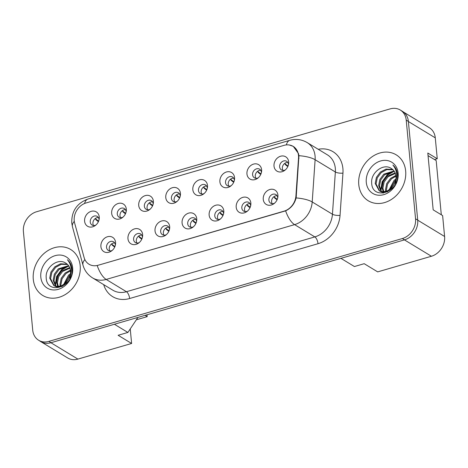 <?xml version="1.0" encoding="UTF-8"?>
<svg xmlns="http://www.w3.org/2000/svg" width="468" height="468" viewBox="0 0 468 468"><rect width="100%" height="100%" fill="white"/><g stroke="black" fill="none" stroke-linecap="round" stroke-linejoin="round"><path stroke-width="0.7" d="M142.617 234.48A8.401 6.944 121.2 0 1 142.582 236.358A8.401 6.944 121.2 0 1 138.44 243.196A8.401 6.944 121.2 0 1 127.963 238.738A8.401 6.944 121.2 0 1 134.562 228.864A8.401 6.944 121.2 0 1 142.617 234.48M142.407 237.34A5.043 4.165 -58.8 0 0 142.383 236.966A5.043 4.165 -58.8 0 0 140.605 233.936A5.043 4.165 -58.8 0 0 135.802 234.521A5.043 4.165 -58.8 0 0 133.596 239.522A5.043 4.165 -58.8 0 0 135.375 242.559A5.043 4.165 -58.8 0 0 139.224 242.582M169.673 226.606A8.401 6.944 121.2 0 1 169.644 228.483A8.401 6.944 121.2 0 1 165.496 235.322A8.401 6.944 121.2 0 1 155.025 230.87A8.401 6.944 121.2 0 1 161.618 220.99A8.401 6.944 121.2 0 1 169.673 226.606M169.463 229.466A5.043 4.165 -58.8 0 0 169.445 229.098A5.043 4.165 -58.8 0 0 167.661 226.062A5.043 4.165 -58.8 0 0 162.858 226.647A5.043 4.165 -58.8 0 0 160.653 231.654A5.043 4.165 -58.8 0 0 162.431 234.684A5.043 4.165 -58.8 0 0 166.286 234.708M196.736 218.731A8.401 6.944 121.2 0 1 196.7 220.615A8.401 6.944 121.2 0 1 192.553 227.448A8.401 6.944 121.2 0 1 182.081 222.996A8.401 6.944 121.2 0 1 188.674 213.115A8.401 6.944 121.2 0 1 196.736 218.731M196.525 221.592A5.043 4.165 -58.8 0 0 196.501 221.224A5.043 4.165 -58.8 0 0 194.723 218.193A5.043 4.165 -58.8 0 0 189.92 218.772A5.043 4.165 -58.8 0 0 187.709 223.78A5.043 4.165 -58.8 0 0 189.493 226.81A5.043 4.165 -58.8 0 0 193.343 226.84M223.792 210.863A8.401 6.944 121.2 0 1 223.762 212.741A8.401 6.944 121.2 0 1 219.615 219.574A8.401 6.944 121.2 0 1 209.143 215.122A8.401 6.944 121.2 0 1 215.736 205.241A8.401 6.944 121.2 0 1 223.792 210.863M223.581 213.724A5.043 4.165 -58.8 0 0 223.564 213.349A5.043 4.165 -58.8 0 0 221.779 210.319A5.043 4.165 -58.8 0 0 216.976 210.904A5.043 4.165 -58.8 0 0 214.771 215.906A5.043 4.165 -58.8 0 0 216.549 218.942A5.043 4.165 -58.8 0 0 220.405 218.965M250.854 202.989A8.401 6.944 121.2 0 1 250.819 204.867A8.401 6.944 121.2 0 1 246.671 211.706A8.401 6.944 121.2 0 1 236.2 207.254A8.401 6.944 121.2 0 1 242.793 197.373A8.401 6.944 121.2 0 1 250.854 202.989M250.643 205.85A5.043 4.165 -58.8 0 0 250.62 205.475A5.043 4.165 -58.8 0 0 248.841 202.445A5.043 4.165 -58.8 0 0 244.033 203.03A5.043 4.165 -58.8 0 0 241.827 208.038A5.043 4.165 -58.8 0 0 243.612 211.068A5.043 4.165 -58.8 0 0 247.461 211.091M277.91 195.115A8.401 6.944 121.2 0 1 277.875 196.999A8.401 6.944 121.2 0 1 273.733 203.832A8.401 6.944 121.2 0 1 263.256 199.38A8.401 6.944 121.2 0 1 269.849 189.499A8.401 6.944 121.2 0 1 277.91 195.115M277.7 197.976A5.043 4.165 -58.8 0 0 277.676 197.607A5.043 4.165 -58.8 0 0 275.898 194.577A5.043 4.165 -58.8 0 0 271.095 195.156A5.043 4.165 -58.8 0 0 268.889 200.164A5.043 4.165 -58.8 0 0 270.668 203.194A5.043 4.165 -58.8 0 0 274.517 203.223M115.561 242.348A8.401 6.944 121.2 0 1 115.526 244.232A8.401 6.944 121.2 0 1 111.378 251.064A8.401 6.944 121.2 0 1 100.907 246.613A8.401 6.944 121.2 0 1 107.5 236.732A8.401 6.944 121.2 0 1 115.561 242.348M115.35 245.214A5.043 4.165 -58.8 0 0 115.327 244.84A5.043 4.165 -58.8 0 0 113.548 241.81A5.043 4.165 -58.8 0 0 108.74 242.395A5.043 4.165 -58.8 0 0 106.534 247.396A5.043 4.165 -58.8 0 0 108.319 250.427A5.043 4.165 -58.8 0 0 112.168 250.456M126.313 209.073A8.401 6.944 121.2 0 1 126.284 210.957A8.401 6.944 121.2 0 1 122.136 217.79A8.401 6.944 121.2 0 1 111.665 213.338A8.401 6.944 121.2 0 1 118.258 203.457A8.401 6.944 121.2 0 1 126.313 209.073M126.103 211.94A5.043 4.165 -58.8 0 0 126.085 211.565A5.043 4.165 -58.8 0 0 124.301 208.535A5.043 4.165 -58.8 0 0 119.498 209.12A5.043 4.165 -58.8 0 0 117.292 214.122A5.043 4.165 -58.8 0 0 119.071 217.158A5.043 4.165 -58.8 0 0 122.926 217.181M153.375 201.205A8.401 6.944 121.2 0 1 153.34 203.083A8.401 6.944 121.2 0 1 149.193 209.921A8.401 6.944 121.2 0 1 138.721 205.47A8.401 6.944 121.2 0 1 145.314 195.589A8.401 6.944 121.2 0 1 153.375 201.205M153.165 204.066A5.043 4.165 -58.8 0 0 153.141 203.691A5.043 4.165 -58.8 0 0 151.363 200.661A5.043 4.165 -58.8 0 0 146.554 201.246A5.043 4.165 -58.8 0 0 144.349 206.253A5.043 4.165 -58.8 0 0 146.133 209.284A5.043 4.165 -58.8 0 0 149.982 209.307M180.432 193.331A8.401 6.944 121.2 0 1 180.396 195.209A8.401 6.944 121.2 0 1 176.255 202.047A8.401 6.944 121.2 0 1 165.777 197.595A8.401 6.944 121.2 0 1 172.376 187.715A8.401 6.944 121.2 0 1 180.432 193.331M180.221 196.191A5.043 4.165 -58.8 0 0 180.203 195.823A5.043 4.165 -58.8 0 0 178.419 192.793A5.043 4.165 -58.8 0 0 173.616 193.372A5.043 4.165 -58.8 0 0 171.411 198.379A5.043 4.165 -58.8 0 0 173.189 201.41A5.043 4.165 -58.8 0 0 177.039 201.439M207.494 185.457A8.401 6.944 121.2 0 1 207.459 187.34A8.401 6.944 121.2 0 1 203.311 194.173A8.401 6.944 121.2 0 1 192.839 189.721A8.401 6.944 121.2 0 1 199.432 179.841A8.401 6.944 121.2 0 1 207.494 185.457M207.277 188.323A5.043 4.165 -58.8 0 0 207.26 187.949A5.043 4.165 -58.8 0 0 205.475 184.918A5.043 4.165 -58.8 0 0 200.673 185.504A5.043 4.165 -58.8 0 0 198.467 190.505A5.043 4.165 -58.8 0 0 200.251 193.536A5.043 4.165 -58.8 0 0 204.101 193.565M234.55 177.588A8.401 6.944 121.2 0 1 234.515 179.466A8.401 6.944 121.2 0 1 230.367 186.305A8.401 6.944 121.2 0 1 219.896 181.847A8.401 6.944 121.2 0 1 226.489 171.972A8.401 6.944 121.2 0 1 234.55 177.588M234.339 180.449A5.043 4.165 -58.8 0 0 234.316 180.075A5.043 4.165 -58.8 0 0 232.537 177.044A5.043 4.165 -58.8 0 0 227.735 177.629A5.043 4.165 -58.8 0 0 225.523 182.637A5.043 4.165 -58.8 0 0 227.308 185.667A5.043 4.165 -58.8 0 0 231.157 185.691M261.606 169.714A8.401 6.944 121.2 0 1 261.577 171.592A8.401 6.944 121.2 0 1 257.429 178.431A8.401 6.944 121.2 0 1 246.958 173.979A8.401 6.944 121.2 0 1 253.551 164.098A8.401 6.944 121.2 0 1 261.606 169.714M261.396 172.575A5.043 4.165 -58.8 0 0 261.378 172.206A5.043 4.165 -58.8 0 0 259.594 169.17A5.043 4.165 -58.8 0 0 254.791 169.755A5.043 4.165 -58.8 0 0 252.585 174.763A5.043 4.165 -58.8 0 0 254.364 177.793A5.043 4.165 -58.8 0 0 258.219 177.817M288.668 161.84A8.401 6.944 121.2 0 1 288.633 163.724A8.401 6.944 121.2 0 1 284.486 170.557A8.401 6.944 121.2 0 1 274.014 166.105A8.401 6.944 121.2 0 1 280.607 156.224A8.401 6.944 121.2 0 1 288.668 161.84M288.458 164.701A5.043 4.165 -58.8 0 0 288.434 164.332A5.043 4.165 -58.8 0 0 286.656 161.302A5.043 4.165 -58.8 0 0 281.847 161.887A5.043 4.165 -58.8 0 0 279.642 166.889A5.043 4.165 -58.8 0 0 281.426 169.919A5.043 4.165 -58.8 0 0 285.275 169.948M99.257 216.947A8.401 6.944 121.2 0 1 99.222 218.831A8.401 6.944 121.2 0 1 95.074 225.664A8.401 6.944 121.2 0 1 84.603 221.212A8.401 6.944 121.2 0 1 91.196 211.331A8.401 6.944 121.2 0 1 99.257 216.947M99.046 219.808A5.043 4.165 -58.8 0 0 99.023 219.439A5.043 4.165 -58.8 0 0 97.245 216.409A5.043 4.165 -58.8 0 0 92.442 216.988A5.043 4.165 -58.8 0 0 90.236 221.996A5.043 4.165 -58.8 0 0 92.015 225.026A5.043 4.165 -58.8 0 0 95.864 225.055M136.919 243.056A5.043 4.165 121.2 0 1 136.293 241.16A5.043 4.165 121.2 0 1 141.757 235.076M163.975 235.182A5.043 4.165 121.2 0 1 163.35 233.292A5.043 4.165 121.2 0 1 168.819 227.202M191.038 227.308A5.043 4.165 121.2 0 1 190.412 225.418A5.043 4.165 121.2 0 1 195.876 219.334M218.094 219.439A5.043 4.165 121.2 0 1 217.468 217.544A5.043 4.165 121.2 0 1 222.938 211.46M245.156 211.565A5.043 4.165 121.2 0 1 244.53 209.676A5.043 4.165 121.2 0 1 249.994 203.586M272.212 203.691A5.043 4.165 121.2 0 1 271.586 201.802A5.043 4.165 121.2 0 1 277.05 195.712M109.863 250.924A5.043 4.165 121.2 0 1 109.237 249.034A5.043 4.165 121.2 0 1 114.701 242.951M120.615 217.649A5.043 4.165 121.2 0 1 119.989 215.76A5.043 4.165 121.2 0 1 125.459 209.676M147.677 209.781A5.043 4.165 121.2 0 1 147.051 207.886A5.043 4.165 121.2 0 1 152.515 201.802M174.734 201.907A5.043 4.165 121.2 0 1 174.108 200.017A5.043 4.165 121.2 0 1 179.572 193.927M201.796 194.033A5.043 4.165 121.2 0 1 201.164 192.143A5.043 4.165 121.2 0 1 206.634 186.059M228.852 186.165A5.043 4.165 121.2 0 1 228.226 184.269A5.043 4.165 121.2 0 1 233.69 178.185M255.908 178.29A5.043 4.165 121.2 0 1 255.282 176.401A5.043 4.165 121.2 0 1 260.752 170.311M282.97 170.416A5.043 4.165 121.2 0 1 282.344 168.527A5.043 4.165 121.2 0 1 287.808 162.443M93.559 225.523A5.043 4.165 121.2 0 1 92.933 223.634A5.043 4.165 121.2 0 1 98.397 217.55M295.922 195.864L298.531 157.956A15.122 12.496 121.2 0 0 293.161 146.385A15.122 12.496 121.2 0 0 284 145.367L86.089 202.948A15.122 12.496 -58.8 0 0 74.219 220.732A15.122 12.496 -58.8 0 0 74.652 223.096L84.094 257.494A15.122 12.496 121.2 0 0 89.008 264.227A15.122 12.496 121.2 0 0 98.175 265.239L284.023 211.167A15.122 12.496 -58.8 0 0 295.922 195.864L296.402 196.162M39.64 340.862A16.807 13.882 -58.8 0 0 40.722 341.605L67.714 357.973A16.807 13.882 -58.8 0 0 77.893 359.102L131.619 343.471L130.244 328.922M434.509 159.553L437.252 158.757L435.275 137.838A16.807 13.882 -58.8 0 0 429.337 127.735L403.527 112.08M431.414 256.253L404.422 239.879L340.926 258.354L354.422 266.538L364.192 263.695L377.688 271.885L431.414 256.253A16.807 13.882 -58.8 0 0 444.6 236.492L442.623 215.572L433.175 209.845L427.805 153.03L437.252 158.757M40.722 341.605A16.807 13.882 -58.8 0 0 50.907 342.728L114.397 324.26L127.893 332.444L118.123 335.287L131.619 343.471M404.422 239.879A16.807 13.882 -58.8 0 0 404.522 239.85A16.807 13.882 -58.8 0 0 417.708 220.095L408.383 121.44A16.807 13.882 -58.8 0 0 402.445 111.337L400.286 110.027A16.807 13.882 -58.8 0 0 390.107 108.898L36.586 211.747A16.807 13.882 -58.8 0 0 23.4 231.508L32.725 330.162A16.807 13.882 -58.8 0 0 38.663 340.265A16.807 13.882 -58.8 0 0 48.842 341.394L402.363 238.54A16.807 13.882 -58.8 0 0 415.549 218.784L406.224 120.13A16.807 13.882 -58.8 0 0 400.286 110.027M137.925 317.415L127.893 332.444M147.016 314.771L147.192 316.637L136.334 319.796M147.192 316.637L145.051 315.338M33.286 279.314A26.887 22.212 -58.8 0 0 42.787 295.483A26.887 22.212 -58.8 0 0 68.41 292.365A26.887 22.212 -58.8 0 0 80.18 265.672A26.887 22.212 -58.8 0 0 70.68 249.502A26.887 22.212 -58.8 0 0 45.057 252.621A26.887 22.212 -58.8 0 0 33.286 279.314A26.887 22.212 -58.8 0 0 42.787 295.483A26.887 22.212 -58.8 0 0 68.41 292.365A26.887 22.212 -58.8 0 0 80.18 265.672A26.887 22.212 -58.8 0 0 70.68 249.502A26.887 22.212 -58.8 0 0 45.057 252.621A26.887 22.212 -58.8 0 0 33.286 279.314M358.775 184.62A26.887 22.212 -58.8 0 0 368.269 200.784A26.887 22.212 -58.8 0 0 393.892 197.671A26.887 22.212 -58.8 0 0 405.662 170.978A26.887 22.212 -58.8 0 0 396.162 154.809A26.887 22.212 -58.8 0 0 370.539 157.921A26.887 22.212 -58.8 0 0 358.775 184.62A26.887 22.212 -58.8 0 0 368.269 200.784A26.887 22.212 -58.8 0 0 393.892 197.671A26.887 22.212 -58.8 0 0 405.662 170.978A26.887 22.212 -58.8 0 0 396.162 154.809A26.887 22.212 -58.8 0 0 370.539 157.921A26.887 22.212 -58.8 0 0 358.775 184.62M289.277 144.981L293.272 146.361L298.479 153.557L298.929 155.674L296.133 197.923C294.501 203.96 290.997 208.272 285.626 210.857L98.175 265.239M38.663 340.265L40.821 341.576A16.807 13.882 -58.8 0 0 51 342.705L404.522 239.85L402.363 238.54M98.643 221.107A19.34 3.37 -133.7 0 1 95.39 218.702L95.94 219.767A21.581 3.756 46.3 0 0 98.403 221.662M114.941 246.507A19.34 3.37 -133.7 0 1 111.688 244.103L112.244 245.168A21.581 3.756 46.3 0 0 114.707 247.063M60.273 286.311L60.003 284.386L61.214 278.29L65.14 273.014L70.37 270.13M60.986 286.1L60.858 284.907L62.074 278.811L65.994 273.534L70.469 270.89M57.739 286.621L56.575 282.309L57.786 276.214L61.712 270.937L69.65 267.602M58.336 286.615L57.429 282.824L58.646 276.734L62.566 271.458L69.872 268.17M55.587 286.299L53.147 280.227L54.358 274.131L58.284 268.854L68.556 265.666M56.096 286.428L54.007 280.747L55.218 274.652L59.138 269.375L68.86 266.105M65.83 263.203C58.073 257.499 45.343 267.316 46.18 277.278C46.256 295.431 73.587 287.65 72.037 269.697L71.973 268.813C71.575 264.999 70.048 261.986 67.41 259.775C69.82 262.571 71.083 265.941 71.212 269.884C71.247 273.259 70.381 276.354 68.603 279.168A12.665 10.46 -58.8 0 0 70.475 270.919A12.665 10.46 -58.8 0 0 66 263.303A12.665 10.46 -58.8 0 0 65.83 263.203L66.006 263.308M68.603 279.168L66.093 282.748L61.01 286.094L55.628 286.305L53.732 285.48L49.719 278.15L50.93 272.054L54.855 266.778L60.512 263.782L67.187 264.168M71.054 272.511L70.03 278.396M62.238 286.474L56.482 286.825L54.586 286.001M54.171 285.726L50.579 278.671L51.79 272.575L55.715 267.298L61.372 264.297L67.556 264.508M63.449 284.918L68.568 275.096L70.428 273.716M64.461 284.216L69.422 275.611L70.218 274.968M71.013 267.626L71.575 267.684M71.078 268.111L71.879 268.146M40.81 277.126A18.264 15.087 -58.8 0 0 58.325 289.335A18.264 15.087 -58.8 0 0 72.657 267.86A18.264 15.087 -58.8 0 0 55.142 255.651A18.264 15.087 -58.8 0 0 40.81 277.126M55.698 285.907L55.575 284.714L57.067 276.711L62.098 269.779L68.509 266.07M55.201 285.117L56.64 276.453L61.671 269.521L67.427 266.035M385.755 191.617L385.486 189.692L386.697 183.596L390.622 178.32L395.858 175.436M386.469 191.406L386.346 190.213L387.557 184.117L391.482 178.84L395.957 176.196M383.228 191.927L382.058 187.609L383.274 181.514L387.194 176.237L395.132 172.908M383.818 191.915L382.918 188.13L384.129 182.034L388.054 176.758L395.355 173.476M383.204 193.173L382.643 192.869M381.069 191.599L378.63 185.533L379.846 179.437L383.766 174.16L394.044 170.972M381.578 191.734L379.49 186.053L380.7 179.958L384.626 174.681L394.343 171.411M391.312 168.509C383.555 162.805 370.826 172.622 371.662 182.584C371.744 200.737 399.069 192.956 397.519 175.003L397.461 174.119C397.057 170.299 395.536 167.292 392.892 165.081C395.302 167.877 396.571 171.247 396.694 175.19C396.729 178.565 395.864 181.66 394.085 184.474A12.665 10.46 -58.8 0 0 395.957 176.22A12.665 10.46 -58.8 0 0 391.482 168.609A12.665 10.46 -58.8 0 0 391.312 168.509L391.488 168.609M394.085 184.474L391.581 188.054L386.492 191.394L381.11 191.611L379.215 190.786L375.201 183.45L376.418 177.36L380.338 172.084L386.001 169.083L392.67 169.474M396.536 177.811L395.519 183.702M387.72 191.781L381.964 192.132L380.075 191.307M379.653 191.032L376.061 183.971L377.272 177.875L381.198 172.598L386.855 169.603L393.038 169.814M388.931 190.224L394.05 180.396L395.91 179.016M389.949 189.522L394.904 180.917L395.7 180.274M396.495 172.926L397.057 172.984M396.566 173.417L397.367 173.447M366.292 182.432A18.264 15.087 -58.8 0 0 383.807 194.635A18.264 15.087 -58.8 0 0 398.145 173.166A18.264 15.087 -58.8 0 0 380.624 160.957A18.264 15.087 -58.8 0 0 366.292 182.432M428.05 155.639L436.182 160.571L441.306 214.777M381.18 191.213L381.057 190.02L382.555 182.017L387.58 175.085L393.992 171.376M380.689 190.423L382.122 181.754L387.153 174.821L392.915 171.341M125.699 213.238A19.34 3.37 -133.7 0 1 122.446 210.828L123.002 211.893A21.581 3.756 46.3 0 0 125.465 213.794M152.755 205.364A19.34 3.37 -133.7 0 1 149.503 202.954L150.058 204.025A21.581 3.756 46.3 0 0 152.521 205.92M179.817 197.49A19.34 3.37 -133.7 0 1 176.565 195.086L177.115 196.15A21.581 3.756 46.3 0 0 179.583 198.046M206.874 189.622A19.34 3.37 -133.7 0 1 203.621 187.212L204.177 188.276A21.581 3.756 46.3 0 0 206.64 190.178M142.003 238.639A19.34 3.37 -133.7 0 1 138.75 236.229L139.3 237.294A21.581 3.756 46.3 0 0 141.763 239.195M169.059 230.765A19.34 3.37 -133.7 0 1 165.807 228.361L166.362 229.425A21.581 3.756 46.3 0 0 168.825 231.321M196.121 222.891A19.34 3.37 -133.7 0 1 192.869 220.486L193.419 221.551A21.581 3.756 46.3 0 0 195.881 223.447M233.936 181.748A19.34 3.37 -133.7 0 1 230.683 179.338L231.233 180.402A21.581 3.756 46.3 0 0 233.696 182.304M260.992 173.874A19.34 3.37 -133.7 0 1 257.739 171.469L258.295 172.534A21.581 3.756 46.3 0 0 260.758 174.429M288.048 166A19.34 3.37 -133.7 0 1 284.796 163.595L285.351 164.66A21.581 3.756 46.3 0 0 287.814 166.555M223.177 215.023A19.34 3.37 -133.7 0 1 219.925 212.612L220.481 213.677A21.581 3.756 46.3 0 0 222.944 215.578M250.234 207.149A19.34 3.37 -133.7 0 1 246.981 204.738L247.537 205.809A21.581 3.756 46.3 0 0 250 207.704M277.296 199.274A19.34 3.37 -133.7 0 1 274.043 196.87L274.593 197.935A21.581 3.756 46.3 0 0 277.056 199.83M435.275 137.838L408.394 121.534M444.6 236.492L417.719 220.182M77.893 359.102L50.907 342.728M298.531 157.956L299.017 158.248M318.228 149.286A28.01 23.137 121.2 0 1 342.898 168.538A28.01 23.137 121.2 0 1 342.95 173.131L340.043 215.374A28.01 23.137 121.2 0 1 318.012 243.711L129.63 298.52A28.01 23.137 121.2 0 1 103.697 284.649M298.929 155.674A19.603 5.856 3.9 0 1 315.116 159.717L335.357 171.996A22.405 18.509 -58.8 0 0 335.316 168.322A22.405 18.509 -58.8 0 0 327.401 154.849L307.16 142.57A22.405 18.509 121.2 0 1 315.075 156.043A22.405 18.509 121.2 0 1 315.116 159.717L312.209 201.96A22.405 18.509 121.2 0 1 294.583 224.628L106.201 279.437A19.603 8.208 -106.2 0 1 97.245 265.666M286.322 144.91A19.603 8.208 -106.2 0 1 289.815 140.318L88.002 199.035C76.887 203.182 71.469 211.167 71.762 222.996L72.452 226.781A19.603 8.705 -15.4 0 1 74.289 221.323M285.626 210.857A19.603 8.208 73.8 0 0 294.583 224.628L314.824 236.907A22.405 18.509 -58.8 0 0 332.45 214.239L335.357 171.996A5.604 1.673 -176.1 0 0 342.95 173.131M296.133 197.923A19.603 5.856 3.9 0 1 312.209 201.96L332.45 214.239A5.604 1.673 -176.1 0 0 340.043 215.374M72.452 226.781L82.982 265.116A19.603 8.705 -15.4 0 1 84.872 259.588M129.63 298.52A5.604 2.346 -106.2 0 0 126.442 291.716L106.201 279.437A22.405 18.509 121.2 0 1 92.629 277.933L112.87 290.213A22.405 18.509 -58.8 0 0 126.442 291.716L314.824 236.907A5.604 2.346 -106.2 0 1 318.012 243.711M88.002 199.035A19.603 8.208 73.8 0 0 84.538 203.498M406.224 120.13L408.383 121.44M48.842 341.394L51 342.705M415.549 218.784L417.708 220.095M293.161 146.385L294.296 147.069M307.16 142.57C301.661 139.388 295.881 138.639 289.815 140.318M82.982 265.116C84.544 270.598 87.762 274.874 92.629 277.933"/></g></svg>
